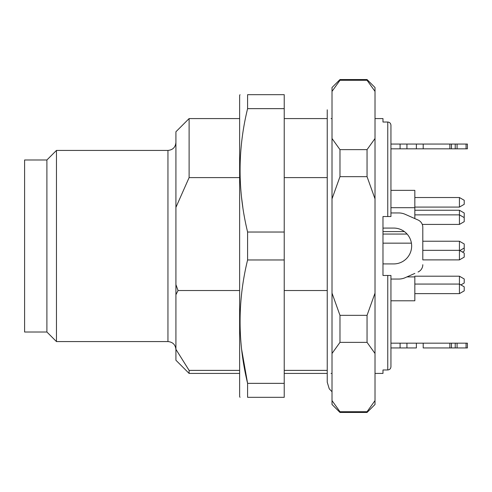 <?xml version="1.0" encoding="UTF-8"?>
<svg xmlns="http://www.w3.org/2000/svg" width="492" height="492" viewBox="0 0 492 492"><rect width="100%" height="100%" fill="white"/><g stroke="black" fill="none" stroke-linecap="round" stroke-linejoin="round"><path stroke-width="0.74" d="M284.228 370.384L327.235 370.384M327.235 177.606L284.228 177.606M239.629 177.606L189.106 177.606L175.915 207.39L175.915 349.326L189.106 370.384L189.106 373.422L239.629 373.422M175.915 207.39L175.915 131.764L189.106 118.578L189.106 177.606M375.015 118.578L382.979 118.578L382.979 122.028L387.757 122.028C389.713 122.244 390.777 123.338 390.943 125.306L390.943 216.535L387.757 216.535L390.943 216.535L387.757 216.535L387.757 122.028C389.719 122.244 390.777 123.338 390.943 125.306L390.943 144.058L406.933 144.058L406.933 148.836L390.943 148.836M387.757 216.535L382.979 216.535L382.979 275.465L390.943 275.465L390.943 366.694C390.777 368.662 389.713 369.756 387.757 369.972C389.713 369.756 390.777 368.662 390.943 366.694L390.943 347.942L400.094 347.942L400.094 343.164L467.4 343.164L467.4 347.942L467.4 343.164M387.757 275.465L390.943 275.465L387.757 275.465L387.757 369.972L382.979 369.972L382.979 373.422L375.015 373.422M339.978 79.55L332.014 87.515L332.014 404.486L339.978 412.45L339.978 411.718L367.05 411.718L367.05 412.45L375.015 404.486L375.015 87.515L367.05 79.55L367.05 80.282L339.978 80.282L339.978 79.55L367.05 79.55M367.05 176.659L339.978 176.659L339.978 149.63L367.05 149.63L367.05 176.659L375.015 198.879M367.05 342.371L339.978 342.371L339.978 315.341L367.05 315.341L367.05 342.371L375.015 353.484M375.015 400.605L367.05 411.718L375.015 400.605M339.978 342.371L332.014 353.484M332.014 400.605L339.978 411.718M367.05 315.341L375.015 293.121M339.978 176.659L332.014 198.879M332.014 293.121L339.978 315.341M367.05 149.63L375.015 138.516M375.015 91.395L367.05 80.282M339.978 80.282L332.014 91.395M332.014 138.516L339.978 149.63M175.915 349.326L175.915 360.236L189.106 373.422M175.915 284.61L178.055 290.532L175.915 294.726M189.106 370.384L239.629 370.384M46.9 332.014L46.9 159.986L24.6 159.986L24.6 332.014L46.9 332.014L56.457 341.571L167.95 341.571L167.95 150.429C172.79 149.962 175.447 147.305 175.915 142.465M46.9 159.986L56.457 150.429L56.457 341.571M327.235 290.532L284.228 290.532M239.629 290.532L178.055 290.532M414.836 284.068L459.436 284.068L464.214 286.824L464.214 290.864L459.436 293.626L459.436 276.203L464.214 278.964L464.214 283.005L460.906 284.911M390.943 300.79L414.836 300.79L414.836 276.898L406.958 276.898M422.8 250.33L459.436 250.33L464.214 253.085L464.214 257.125L459.436 259.887L459.436 241.221L464.214 243.983L464.214 251.074L462.474 252.082M382.979 234.057L407.087 234.057A17.921 17.921 -0 0 0 404.375 231.584L382.979 231.584M414.836 214.863L459.436 214.863L464.214 217.618L464.214 221.658L459.436 224.42L459.436 210.25L464.214 213.005L464.214 217.046L463.716 217.335M464.214 202.304L464.214 204.321L459.436 207.083L459.436 197.526L464.214 200.287L464.214 202.304M414.836 218.583L414.836 190.361L390.943 190.361M390.943 207.692L414.836 207.692M382.979 243.159L411.423 243.159M459.436 259.887L422.8 259.887L422.8 227.292L422.8 241.221L459.436 241.221M390.943 279.05L398.729 279.05A15.928 15.928 -0 0 0 405.174 277.691L414.836 273.417M382.979 228.19A17.921 17.921 180 0 1 384.972 228.079L393.735 228.079A17.921 17.921 180 0 1 411.65 246A17.921 17.921 180 0 1 393.735 263.921L384.972 263.921A17.921 17.921 180 0 1 382.979 263.81M418.059 271.99A7.964 7.964 -0 0 0 422.8 264.708M422.8 227.292A7.964 7.964 -0 0 0 418.059 220.01L405.174 214.309A15.928 15.928 -0 0 0 398.729 212.95L390.943 212.95M467.4 144.058L467.4 148.836L466.065 148.836L466.065 144.058L467.4 144.058L467.4 148.836L455.229 148.836L455.229 144.058L449.879 144.058L451.471 144.058L451.471 148.836L400.094 148.836L400.094 144.058M416.373 144.058L423.206 144.058L423.206 148.836L416.373 148.836L416.373 144.058L406.933 144.058M449.879 148.836L449.879 144.058L423.206 144.058M455.229 144.058L457.08 144.058L457.08 148.836L451.471 148.836M466.065 144.058L457.08 144.058M423.206 343.164L423.206 347.942L449.879 347.942L449.879 343.164M467.4 347.942L466.065 347.942L466.065 343.164M457.08 343.164L457.08 347.942L466.065 347.942M457.08 347.942L455.229 347.942L455.229 343.164M449.879 347.942L455.229 347.942M406.933 343.164L406.933 347.942L416.373 347.942L416.373 343.164M406.933 347.942L400.094 347.942M390.943 343.164L400.094 343.164M451.471 347.942L451.471 343.164M240.01 94.685L239.629 95.479L239.629 396.521L240.01 397.315M284.228 108.652L284.228 94.685L247.593 94.685L247.593 108.652L284.228 108.652L284.228 397.315L247.593 397.315C237.587 397.315 237.587 397.315 247.593 397.315L247.593 383.348L241.615 349.326M242.845 207.39L241.529 197.274M247.593 108.652C237.581 149.593 237.581 190.718 247.593 232.033L247.593 259.967C237.581 300.907 237.581 342.032 247.593 383.348L284.228 383.348M247.593 259.967L284.228 259.967M247.593 232.033L284.228 232.033M247.593 94.685C237.587 94.685 237.587 94.685 247.593 94.685M284.228 373.422L327.235 373.422L327.235 382.186L329.24 388.815L332.014 391.743M331.054 373.422L332.014 373.422M284.228 118.578L327.235 118.578L327.235 109.814L327.235 382.186M331.054 118.578L332.014 118.578M189.106 118.578L239.629 118.578M339.978 412.45L367.05 412.45M56.457 150.429L167.95 150.429M167.95 341.571C172.79 342.038 175.447 344.695 175.915 349.535M414.836 293.626L459.436 293.626M414.836 276.203L459.436 276.203M464.214 248.017L459.823 250.551M414.836 210.25L459.436 210.25M414.836 207.083L459.436 207.083M414.836 197.526L459.436 197.526M422.265 224.42L459.436 224.42"/></g></svg>
